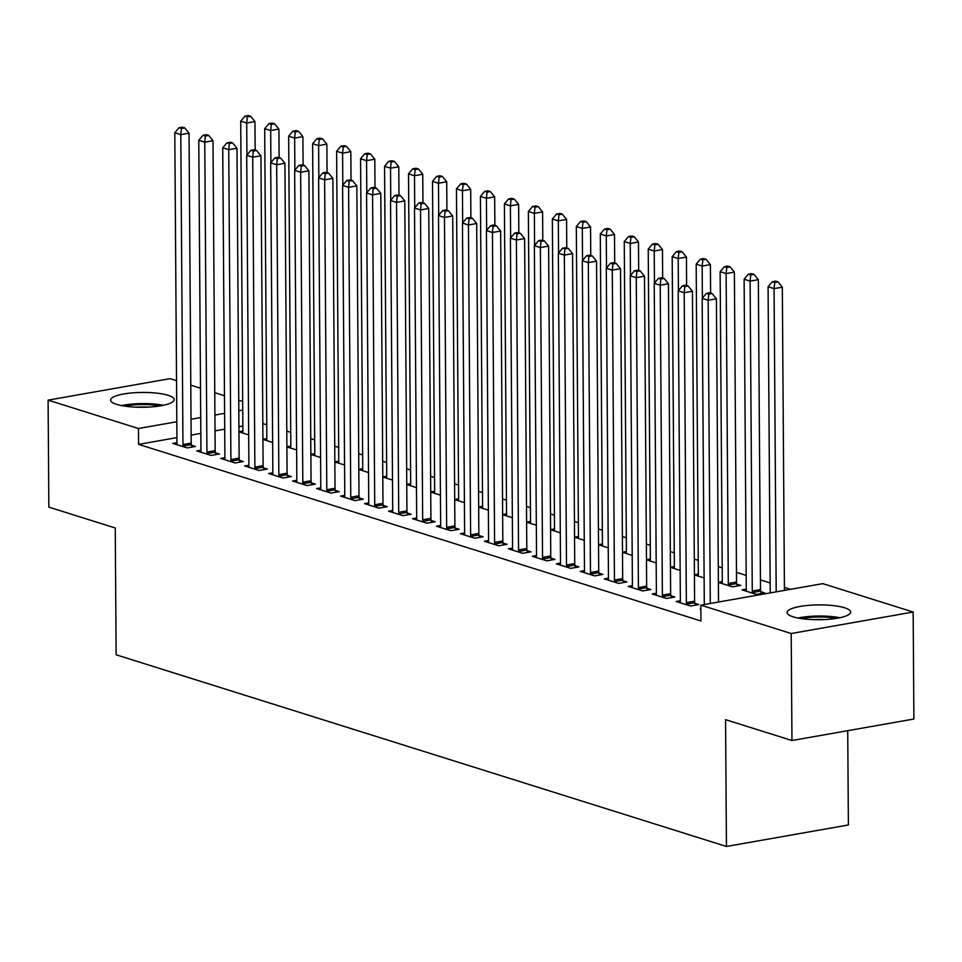<?xml version="1.0" encoding="UTF-8"?>
<svg xmlns="http://www.w3.org/2000/svg" width="962" height="962" viewBox="0 0 962 962"><rect width="100%" height="100%" fill="white"/><g stroke="black" fill="none" stroke-linecap="round" stroke-linejoin="round"><path stroke-width="1.44" d="M793.157 616.834A31.782 7.419 179.6 0 1 787.072 612.517A31.782 7.419 179.6 0 1 809.006 605.314A31.782 7.419 179.6 0 1 844.564 607.768A31.782 7.419 179.6 0 1 850.648 612.085A31.782 7.419 179.6 0 1 828.715 619.287A31.782 7.419 179.6 0 1 793.157 616.834M116.679 404.389A31.782 7.419 179.6 0 1 110.606 400.072A31.782 7.419 179.6 0 1 132.54 392.869A31.782 7.419 179.6 0 1 168.097 395.322A31.782 7.419 179.6 0 1 174.182 399.627A31.782 7.419 179.6 0 1 152.249 406.842A31.782 7.419 179.6 0 1 116.679 404.389M790.523 589.321L784.415 587.409M770.153 582.924L760.437 579.882M746.187 575.396L736.471 572.354M722.209 567.869L718.277 566.63M698.244 560.341L694.299 559.102M674.266 552.813L670.334 551.575M650.3 545.286L646.356 544.047M626.322 537.758L622.39 536.519M602.356 530.23L598.412 528.992M578.378 522.703L574.446 521.464M554.413 515.175L550.468 513.936M530.435 507.647L526.503 506.409M506.469 500.12L502.537 498.881M482.491 492.592L478.559 491.354M458.525 485.064L454.593 483.826M434.559 477.537L430.615 476.298M410.582 469.997L406.649 468.771M386.616 462.469L382.672 461.243M362.638 454.942L358.706 453.715M338.672 447.414L334.728 446.188M314.694 439.887L310.762 438.648M290.728 432.359L286.784 431.12M266.751 424.831L262.818 423.593M822.787 583.633L913.154 612.024L791.209 633.513L700.841 605.134L822.787 583.633M791.209 633.513L791.954 740.512L913.9 719.023L913.154 612.024M847.726 730.675L848.388 824.975L726.442 846.464L116.137 654.797L115.248 527.982L48.846 507.13L48.1 400.132L170.046 378.643L176.527 380.687M190.789 385.161L200.505 388.215M214.766 392.688L224.471 395.743M238.732 400.216L242.677 401.455M752.597 593.169L752.452 592.544A4.076 2.321 80 0 1 752.272 591.005L750.107 281.108L744.119 279.233L746.271 589.129L742.099 589.874L756.481 594.384L764.718 592.941L760.834 591.714M680.062 602.705L680.206 602.164A4.076 2.321 -100 0 0 680.362 600.745L676.178 601.49L690.572 606L698.809 604.557L694.925 603.33M702.392 298.124L702.164 266.053L696.175 264.177L698.34 574.073L694.408 574.771M694.408 574.891L704.124 577.946M632.118 587.65L632.262 587.109A4.076 2.321 -100 0 0 632.419 585.69L628.246 586.435L642.628 590.945L650.865 589.502L646.981 588.275M654.449 283.056L654.22 250.998L648.232 249.122L650.396 559.018L646.464 559.716M646.464 559.836L656.18 562.89M584.174 572.594L584.319 572.053A4.076 2.321 -100 0 0 584.475 570.634L580.302 571.38L594.684 575.889L602.921 574.434L599.037 573.22M606.505 268.001L606.276 235.943L600.288 234.055L602.452 543.963L598.52 544.66M598.532 544.781L608.237 547.835M536.231 557.539L536.375 556.998A4.076 2.321 -100 0 0 536.531 555.579L532.359 556.313L546.741 560.834L554.978 559.379L551.094 558.164M558.561 252.946L558.333 220.887L552.344 218.999L554.509 528.896L550.589 529.593M550.589 529.725L560.293 532.78M488.287 542.484L488.431 541.943A4.076 2.321 -100 0 0 488.588 540.524L484.415 541.257L498.797 545.779L507.034 544.324L503.15 543.109M510.618 237.891L510.389 205.832L504.401 203.944L506.565 513.84L502.645 514.538M502.645 514.67L512.349 517.724M440.644 525.468L436.471 526.202L450.853 530.723L459.09 529.268L455.206 528.054M462.674 222.835L462.445 190.777L456.457 188.889L458.621 498.785L454.701 499.482M454.701 499.615L464.405 502.657M392.412 512.361L392.544 511.832A4.076 2.321 -100 0 0 392.712 510.401L388.528 511.147L402.91 515.668L411.147 514.213L407.263 512.999M410.678 483.742L406.758 484.427M406.758 484.559L416.462 487.602M344.468 497.306L344.6 496.777A4.076 2.321 -100 0 0 344.769 495.346L340.584 496.091L354.966 500.613L363.203 499.158L359.331 497.943M366.787 192.725L366.57 160.654L360.57 158.778L362.734 468.674L358.814 469.372M358.814 469.504L368.518 472.546M296.524 482.251L296.657 481.721A4.076 2.321 -100 0 0 296.825 480.291L292.64 481.036L307.022 485.557L315.259 484.102L311.387 482.876M318.843 177.669L318.626 145.599L312.626 143.723L314.79 453.619L310.87 454.317M310.87 454.437L320.587 457.491M248.581 467.195L248.713 466.654A4.076 2.321 -100 0 0 248.881 465.235L244.697 465.981L259.079 470.49L267.316 469.047L263.444 467.821M270.899 162.614L270.683 130.543L264.682 128.667L266.847 438.564L262.927 439.261M262.927 439.381L272.643 442.436M200.637 452.14L200.769 451.599A4.076 2.321 -100 0 0 200.938 450.18L196.753 450.925L211.135 455.435L219.372 453.992L215.5 452.765M242.845 425.998L238.925 426.683M224.711 429.184L215.031 430.892M200.817 433.393L191.137 435.101M176.924 437.614L138.588 444.372L700.949 620.983L700.841 605.134M176.659 444.612L176.804 444.071A4.076 2.321 -100 0 0 176.96 442.652L172.787 443.398L187.169 447.907L195.406 446.464L191.522 445.238M246.933 155.086L246.705 123.016L240.716 121.14L242.881 431.036L238.961 431.734M238.961 431.854L248.665 434.908M224.603 459.668L224.747 459.127A4.076 2.321 -100 0 0 224.904 457.708L220.731 458.453L235.113 462.962L243.35 461.519L239.466 460.293M294.877 170.142L294.649 138.071L288.66 136.195L290.825 446.091L286.892 446.789M286.904 446.909L296.609 449.963M272.547 474.723L272.691 474.194A4.076 2.321 -100 0 0 272.847 472.763L268.675 473.508L283.056 478.018L291.294 476.575L287.41 475.348M342.821 185.197L342.592 153.126L336.604 151.25L338.768 461.147L334.836 461.844M334.836 461.976L344.552 465.019M320.791 487.83L316.618 488.564L331 493.085L339.237 491.63L335.353 490.404M390.764 200.252L390.536 168.182L384.547 166.306L386.712 476.202L382.78 476.899M382.78 477.032L392.496 480.074M368.434 504.834L368.578 504.304A4.076 2.321 -100 0 0 368.735 502.873L364.55 503.619L378.944 508.14L387.181 506.685L383.297 505.471M438.708 215.308L438.48 183.249L432.491 181.361L434.644 491.257L430.723 491.955M430.723 492.087L440.44 495.129M416.378 519.901L416.51 519.36A4.076 2.321 -100 0 0 416.678 517.929L412.494 518.674L426.875 523.196L435.125 521.741L431.241 520.526M486.64 230.363L486.423 198.304L480.423 196.416L482.587 506.313L478.667 507.01M478.667 507.142L488.383 510.185M464.321 534.956L464.454 534.415A4.076 2.321 -100 0 0 464.622 532.984L460.437 533.73L474.819 538.251L483.068 536.796L479.184 535.581M530.531 521.38L526.611 522.065M526.611 522.198L536.327 525.252M512.265 550.011L512.397 549.47A4.076 2.321 -100 0 0 512.566 548.051L508.381 548.785L522.763 553.306L531 551.851L527.128 550.637M582.527 260.474L582.311 228.415L576.31 226.527L578.475 536.435L574.554 537.133M574.554 537.253L584.271 540.307M560.209 565.067L560.341 564.526A4.076 2.321 -100 0 0 560.509 563.107L556.325 563.84L570.707 568.362L578.944 566.907L575.072 565.692M630.471 275.529L630.254 243.47L624.254 241.582L626.418 551.491L622.498 552.188M622.498 552.308L632.214 555.363M608.152 580.122L608.285 579.581A4.076 2.321 -100 0 0 608.453 578.162L604.268 578.908L618.65 583.417L626.887 581.962L623.015 580.747M678.414 290.584L678.198 258.525L672.197 256.65L674.362 566.546L670.442 567.243M670.442 567.364L680.146 570.418M656.096 595.177L656.228 594.636A4.076 2.321 -100 0 0 656.397 593.217L652.212 593.963L666.594 598.472L674.831 597.029L670.959 595.803M728.631 585.642L728.487 585.016A4.076 2.321 80 0 1 728.294 583.477L726.13 273.581L720.141 271.705L722.306 581.601L718.386 582.299M736.868 584.187L740.752 585.413L732.503 586.856L718.386 582.419M700.865 608.886L700.156 609.018L700.865 609.235M138.588 444.372L138.468 428.511L48.1 400.132M791.954 740.512L725.564 719.66L726.442 846.464M242.737 410.137L238.804 410.834M224.603 413.335L214.923 415.043M200.709 417.544L191.029 419.252M176.816 421.753L138.468 428.511M182.96 444.528L191.197 443.085L189.033 133.177L180.796 134.632L182.96 444.528A4.076 2.321 -100 0 0 183.141 446.067L183.285 446.693M181.433 128.487L184.728 127.898L182.335 127.152L179.04 127.73L181.433 128.487L180.796 134.632L174.795 132.756L176.96 442.652M191.197 443.085A4.076 2.321 -100 0 0 191.378 444.612L191.955 447.065M189.033 133.177L184.728 127.898M179.04 127.73L174.795 132.756M255.146 150.012L254.942 121.561L246.705 123.016L247.342 116.871L250.637 116.282L248.244 115.536L244.949 116.113L247.342 116.871M242.881 431.036A4.076 2.321 80 0 1 242.713 432.455L242.58 432.996M240.716 121.14L244.949 116.113M250.637 116.282L254.942 121.561M206.926 452.056L215.163 450.613L212.999 140.717L204.762 142.16L206.926 452.056A4.076 2.321 -100 0 0 207.119 453.595L207.263 454.22M205.399 136.015L208.694 135.426L206.301 134.68L203.006 135.257L205.399 136.015L204.762 142.16L198.773 140.284L200.938 450.18M215.163 450.613A4.076 2.321 -100 0 0 215.356 452.14L215.921 454.593M212.999 140.717L208.694 135.426M203.006 135.257L198.773 140.284M230.904 459.583L239.141 458.14L236.977 148.244L228.74 149.687L230.904 459.583A4.076 2.321 -100 0 0 231.084 461.123L231.229 461.748M229.377 143.542L232.672 142.953L230.279 142.208L226.972 142.785L229.377 143.542L228.74 149.687L222.739 147.811L224.904 457.708M239.141 458.14A4.076 2.321 -100 0 0 239.322 459.668L239.899 462.121M236.977 148.244L232.672 142.953M226.972 142.785L222.739 147.811M279.112 157.54L278.92 129.088L270.683 130.543L271.32 124.399L274.615 123.809L272.21 123.064L268.915 123.641L271.32 124.399M266.847 438.564A4.076 2.321 80 0 1 266.69 439.983L266.546 440.524M264.682 128.667L268.915 123.641M274.615 123.809L278.92 129.088M303.09 165.079L302.886 136.628L294.649 138.071L295.286 131.926L298.581 131.337L296.188 130.591L292.893 131.169L295.286 131.926M290.825 446.091A4.076 2.321 80 0 1 290.656 447.51L290.524 448.051M288.66 136.195L292.893 131.169M298.581 131.337L302.886 136.628M124.807 406.144A27.513 6.421 179.6 0 1 139.574 404.593A27.513 6.421 179.6 0 1 160.053 405.904M148.196 407.106A25.469 5.94 -0.4 0 0 139.803 407.046A25.469 5.94 -0.4 0 0 136.688 407.179M163.36 405.291A31.59 7.371 -0.4 0 0 139.153 403.643A31.59 7.371 -0.4 0 0 121.501 405.579M801.286 618.59A27.513 6.421 179.6 0 1 816.053 617.039A27.513 6.421 179.6 0 1 836.531 618.35M824.662 619.552A25.469 5.94 -0.4 0 0 816.281 619.492A25.469 5.94 -0.4 0 0 813.155 619.636M839.826 617.736A31.59 7.371 -0.4 0 0 815.62 616.089A31.59 7.371 -0.4 0 0 797.967 618.025M254.87 467.123L263.107 465.668L260.942 155.772L252.705 157.215L254.87 467.123A4.076 2.321 -100 0 0 255.05 468.65L255.207 469.276M253.343 151.07L256.638 150.481L254.245 149.735L250.95 150.312L253.343 151.07L252.705 157.215L246.717 155.339L248.881 465.235M263.107 465.668A4.076 2.321 -100 0 0 263.299 467.195L263.865 469.648M260.942 155.772L256.638 150.481M250.95 150.312L246.717 155.339M278.848 474.651L287.085 473.196L284.92 163.299L276.683 164.742L278.848 474.651A4.076 2.321 -100 0 0 279.028 476.178L279.172 476.803M277.321 158.598L280.615 158.021L278.21 157.263L274.916 157.84L277.321 158.598L276.683 164.742L270.683 162.867L272.847 472.763M287.085 473.196A4.076 2.321 -100 0 0 287.265 474.723L287.842 477.176M284.92 163.299L280.615 158.021M274.916 157.84L270.683 162.867M327.056 172.607L326.864 144.156L318.626 145.599L319.264 139.454L322.559 138.865L320.154 138.119L316.859 138.696L319.264 139.454M314.79 453.619A4.076 2.321 80 0 1 314.634 455.038L314.49 455.579M312.626 143.723L316.859 138.696M322.559 138.865L326.864 144.156M351.034 180.135L350.829 151.683L342.592 153.126L343.23 146.982L346.524 146.392L344.131 145.647L340.837 146.224L343.23 146.982M338.768 461.147A4.076 2.321 80 0 1 338.6 462.566L338.468 463.107M336.604 151.25L340.837 146.224M346.524 146.392L350.829 151.683M302.814 482.178L311.051 480.723L308.886 170.827L300.649 172.27L302.814 482.178A4.076 2.321 -100 0 0 302.994 483.706L303.138 484.331M301.286 166.125L304.581 165.548L302.188 164.791L298.893 165.368L301.286 166.125L300.649 172.27L294.661 170.394L296.825 480.291M311.051 480.723A4.076 2.321 -100 0 0 311.243 482.251L311.808 484.704M308.886 170.827L304.581 165.548M298.893 165.368L294.661 170.394M375 187.662L374.807 159.211L366.57 160.654L367.207 154.509L370.502 153.932L368.097 153.174L364.802 153.752L367.207 154.509M362.734 468.674A4.076 2.321 80 0 1 362.578 470.105L362.433 470.634M360.57 158.778L364.802 153.752M370.502 153.932L374.807 159.211M326.791 489.706L335.029 488.251L332.864 178.355L324.627 179.81L326.791 489.706A4.076 2.321 -100 0 0 326.972 491.233L327.116 491.859M325.264 173.653L328.559 173.076L326.154 172.318L322.859 172.895L325.264 173.653L324.627 179.81L318.626 177.922L320.791 487.818A4.076 2.321 -100 0 1 320.635 489.249L320.49 489.778M335.029 488.251A4.076 2.321 -100 0 0 335.209 489.778L335.774 492.231M332.864 178.355L328.559 173.076M322.859 172.895L318.626 177.922M398.977 195.19L398.773 166.739L390.536 168.182L391.173 162.037L394.468 161.46L392.075 160.702L388.78 161.279L391.173 162.037M386.712 476.202A4.076 2.321 80 0 1 386.544 477.633L386.411 478.162M384.547 166.306L388.78 161.279M394.468 161.46L398.773 166.739M350.757 497.234L358.994 495.779L356.83 185.882L348.593 187.337L350.757 497.234A4.076 2.321 -100 0 0 350.938 498.761L351.082 499.386M349.23 181.181L352.525 180.603L350.132 179.846L346.837 180.423L349.23 181.181L348.593 187.337L342.604 185.45L344.769 495.346M358.994 495.779A4.076 2.321 -100 0 0 359.175 497.318L359.752 499.771M356.83 185.882L352.525 180.603M346.837 180.423L342.604 185.45M422.943 202.717L422.751 174.266L414.502 175.721L408.513 173.833L410.678 483.73A4.076 2.321 80 0 1 410.509 485.161L410.377 485.69M414.73 207.78L414.502 175.721L415.151 169.565L418.446 168.987L416.041 168.23L412.746 168.807L415.151 169.565M408.513 173.833L412.746 168.807M418.446 168.987L422.751 174.266M374.723 504.761L382.972 503.306L380.808 193.41L372.571 194.865L374.723 504.761A4.076 2.321 -100 0 0 374.915 506.289L375.06 506.914M373.208 188.708L376.503 188.131L374.098 187.374L370.803 187.951L373.208 188.708L372.571 194.865L366.57 192.977L368.735 502.873M382.972 503.306A4.076 2.321 -100 0 0 383.153 504.846L383.718 507.299M380.808 193.41L376.503 188.131M370.803 187.951L366.57 192.977M446.921 210.245L446.717 181.794L438.48 183.249L439.117 177.092L442.412 176.515L440.019 175.757L436.724 176.335L439.117 177.092M434.644 491.257A4.076 2.321 80 0 1 434.487 492.688L434.355 493.217M432.491 181.361L436.724 176.335M442.412 176.515L446.717 181.794M398.701 512.289L406.938 510.834L404.774 200.938L396.536 202.393L398.701 512.289A4.076 2.321 -100 0 0 398.881 513.816L399.026 514.442M397.174 196.236L400.469 195.659L398.076 194.901L394.781 195.478L397.174 196.236L396.536 202.393L390.548 200.505L392.712 510.401M406.938 510.834A4.076 2.321 -100 0 0 407.118 512.373L407.696 514.826M404.774 200.938L400.469 195.659M394.781 195.478L390.548 200.505M470.887 217.773L470.695 189.322L462.445 190.777L463.083 184.62L466.39 184.043L463.985 183.285L460.69 183.862L463.083 184.62M458.621 498.785A4.076 2.321 80 0 1 458.453 500.216L458.321 500.745M456.457 188.889L460.69 183.862M466.39 184.043L470.695 189.322M422.667 519.817L430.916 518.362L428.751 208.465L420.502 209.92L422.667 519.817A4.076 2.321 -100 0 0 422.859 521.344L423.003 521.969M421.152 203.764L424.446 203.186L422.041 202.429L418.747 203.018L421.152 203.764L420.502 209.92L414.514 208.032L416.678 517.929M430.916 518.362A4.076 2.321 -100 0 0 431.096 519.901L431.661 522.354M428.751 208.465L424.446 203.186M418.747 203.018L414.514 208.032M494.865 225.3L494.66 196.849L486.423 198.304L487.061 192.147L490.355 191.57L487.962 190.813L484.668 191.39L487.061 192.147M482.587 506.313A4.076 2.321 80 0 1 482.431 507.744L482.287 508.273M480.423 196.416L484.668 191.39M490.355 191.57L494.66 196.849M446.645 527.344L454.882 525.889L452.717 215.993L444.48 217.448L446.645 527.344A4.076 2.321 -100 0 0 446.825 528.872L446.969 529.509M445.117 211.291L448.412 210.714L446.019 209.956L442.724 210.546L445.117 211.291L444.48 217.448L438.492 215.56L440.644 525.456A4.076 2.321 -100 0 1 440.488 526.887L440.343 527.429M454.882 525.889A4.076 2.321 -100 0 0 455.062 527.429L455.639 529.882M452.717 215.993L448.412 210.714M442.724 210.546L438.492 215.56M518.831 232.828L518.626 204.377L510.389 205.832L511.026 199.675L514.321 199.098L511.928 198.34L508.633 198.93L511.026 199.675M506.565 513.84A4.076 2.321 80 0 1 506.397 515.271L506.265 515.8M504.401 203.944L508.633 198.93M514.321 199.098L518.626 204.377M470.61 534.872L478.848 533.417L476.695 223.521L468.446 224.976L470.61 534.872A4.076 2.321 -100 0 0 470.803 536.411L470.947 537.036M469.083 218.819L472.39 218.242L469.985 217.484L466.69 218.073L469.083 218.819L468.446 224.976L462.457 223.088L464.622 532.984M478.848 533.417A4.076 2.321 -100 0 0 479.04 534.956L479.605 537.409M476.695 223.521L472.39 218.242M466.69 218.073L462.457 223.088M542.796 240.356L542.604 211.905L534.367 213.36L528.366 211.472L530.531 521.368A4.076 2.321 80 0 1 530.375 522.799L530.23 523.34M534.583 245.418L534.367 213.36L535.004 207.203L538.299 206.626L535.906 205.868L532.599 206.457L535.004 207.203M528.366 211.472L532.599 206.457M538.299 206.626L542.604 211.905M494.588 542.4L502.825 540.945L500.661 231.048L492.424 232.503L494.588 542.4A4.076 2.321 -100 0 0 494.769 543.939L494.913 544.564M493.061 226.347L496.356 225.769L493.963 225.012L490.668 225.601L493.061 226.347L492.424 232.503L486.423 230.615L488.588 540.524M502.825 540.945A4.076 2.321 -100 0 0 503.006 542.484L503.583 544.937M500.661 231.048L496.356 225.769M490.668 225.601L486.423 230.615M566.774 247.883L566.57 219.432L558.333 220.887L558.97 214.73L562.265 214.153L559.872 213.396L556.577 213.985L558.97 214.73M554.509 528.896A4.076 2.321 80 0 1 554.34 530.327L554.208 530.868M552.344 218.999L556.577 213.985M562.265 214.153L566.57 219.432M518.554 549.927L526.791 548.472L524.627 238.576L516.39 240.031L518.554 549.927A4.076 2.321 -100 0 0 518.734 551.466L518.891 552.092M517.027 233.874L520.322 233.297L517.929 232.539L514.634 233.129L517.027 233.874L516.39 240.031L510.401 238.143L512.566 548.051M526.791 548.472A4.076 2.321 -100 0 0 526.984 550.011L527.549 552.465M524.627 238.576L520.322 233.297M514.634 233.129L510.401 238.143M590.74 255.411L590.548 226.96L582.311 228.415L582.948 222.258L586.243 221.681L583.838 220.923L580.543 221.513L582.948 222.258M578.475 536.435A4.076 2.321 80 0 1 578.318 537.854L578.174 538.395M576.31 226.527L580.543 221.513M586.243 221.681L590.548 226.96M542.532 557.455L550.769 556L548.605 246.104L540.367 247.559L542.532 557.455A4.076 2.321 -100 0 0 542.712 558.994L542.857 559.619M541.005 241.402L544.3 240.825L541.907 240.067L538.6 240.656L541.005 241.402L540.367 247.559L534.367 245.671L536.531 555.579M550.769 556A4.076 2.321 -100 0 0 550.949 557.539L551.527 559.992M548.605 246.104L544.3 240.825M538.6 240.656L534.367 245.671M614.718 262.939L614.514 234.487L606.276 235.943L606.914 229.786L610.209 229.209L607.816 228.451L604.521 229.04L606.914 229.786M602.452 543.963A4.076 2.321 80 0 1 602.284 545.382L602.152 545.923M600.288 234.055L604.521 229.04M610.209 229.209L614.514 234.487M566.498 564.983L574.735 563.528L572.57 253.631L564.333 255.086L566.498 564.983A4.076 2.321 -100 0 0 566.678 566.522L566.834 567.147M564.971 248.93L568.265 248.352L565.872 247.607L562.578 248.184L564.971 248.93L564.333 255.086L558.345 253.21L560.509 563.107M574.735 563.528A4.076 2.321 -100 0 0 574.927 565.067L575.492 567.52M572.57 253.631L568.265 248.352M562.578 248.184L558.345 253.21M638.684 270.466L638.491 242.015L630.254 243.47L630.892 237.313L634.186 236.736L631.781 235.979L628.487 236.568L630.892 237.313M626.418 551.491A4.076 2.321 80 0 1 626.262 552.909L626.118 553.451M624.254 241.582L628.487 236.568M634.186 236.736L638.491 242.015M590.476 572.51L598.713 571.055L596.548 261.159L588.311 262.614L590.476 572.51A4.076 2.321 -100 0 0 590.656 574.049L590.8 574.675M588.948 256.469L592.243 255.88L589.838 255.134L586.543 255.712L588.948 256.469L588.311 262.614L582.311 260.738L584.475 570.634M598.713 571.055A4.076 2.321 -100 0 0 598.893 572.594L599.47 575.048M596.548 261.159L592.243 255.88M586.543 255.712L582.311 260.738M662.662 277.994L662.457 249.543L654.22 250.998L654.857 244.841L658.152 244.264L655.759 243.518L652.464 244.095L654.857 244.841M650.396 559.018A4.076 2.321 80 0 1 650.228 560.437L650.096 560.978M648.232 249.122L652.464 244.095M658.152 244.264L662.457 249.543M614.441 580.038L622.679 578.595L620.514 268.687L612.277 270.142L614.441 580.038A4.076 2.321 -100 0 0 614.622 581.577L614.766 582.202M612.914 263.997L616.209 263.408L613.816 262.662L610.521 263.239L612.914 263.997L612.277 270.142L606.288 268.266L608.453 578.162M622.679 578.595A4.076 2.321 -100 0 0 622.871 580.122L623.436 582.575M620.514 268.687L616.209 263.408M610.521 263.239L606.288 268.266M686.627 285.522L686.435 257.07L678.198 258.525L678.835 252.381L682.13 251.791L679.725 251.046L676.43 251.623L678.835 252.381M674.362 566.546A4.076 2.321 80 0 1 674.206 567.965L674.061 568.506M672.197 256.65L676.43 251.623M682.13 251.791L686.435 257.07M638.419 587.566L646.656 586.123L644.492 276.214L636.255 277.669L638.419 587.566A4.076 2.321 -100 0 0 638.6 589.105L638.744 589.73M636.892 271.524L640.187 270.935L637.782 270.19L634.487 270.767L636.892 271.524L636.255 277.669L630.254 275.793L632.419 585.69M646.656 586.123A4.076 2.321 -100 0 0 646.837 587.65L647.402 590.103M644.492 276.214L640.187 270.935M634.487 270.767L630.254 275.793M710.605 293.049L710.401 264.598L702.164 266.053L702.801 259.908L706.096 259.319L703.703 258.574L700.408 259.151L702.801 259.908M698.34 574.073A4.076 2.321 80 0 1 698.171 575.492L698.039 576.034M696.175 264.177L700.408 259.151M706.096 259.319L710.401 264.598M662.385 595.093L670.622 593.65L668.458 283.754L660.221 285.197L662.385 595.093A4.076 2.321 -100 0 0 662.565 596.632L662.71 597.258M660.858 279.052L664.153 278.463L661.76 277.717L658.465 278.295L660.858 279.052L660.221 285.197L654.232 283.321L656.397 593.217M670.622 593.65A4.076 2.321 -100 0 0 670.803 595.177L671.38 597.63M668.458 283.754L664.153 278.463M658.465 278.295L654.232 283.321M737.289 586.014L736.724 583.561A4.076 2.321 80 0 1 736.543 582.034L734.379 272.126L726.13 273.581L726.779 267.436L730.074 266.847L727.669 266.101L724.374 266.678L726.779 267.436M722.306 581.601A4.076 2.321 80 0 1 722.137 583.02L722.005 583.561M720.141 271.705L724.374 266.678M730.074 266.847L734.379 272.126M686.351 602.621L694.6 601.178L692.436 291.282L684.198 292.725L686.351 602.621A4.076 2.321 -100 0 0 686.543 604.16L686.688 604.785M684.836 286.58L688.131 285.991L685.726 285.245L682.431 285.822L684.836 286.58L684.198 292.725L678.198 290.849L680.362 600.745M694.6 601.178A4.076 2.321 -100 0 0 694.78 602.705L695.346 605.158M692.436 291.282L688.131 285.991M682.431 285.822L678.198 290.849M761.267 593.542L760.689 591.089A4.076 2.321 80 0 1 760.509 589.562L758.345 279.665L750.107 281.108L750.745 274.964L754.04 274.374L751.647 273.629L748.352 274.206L750.745 274.964M746.271 589.129A4.076 2.321 80 0 1 746.115 590.548L745.983 591.089M744.119 279.233L748.352 274.206M754.04 274.374L758.345 279.665M718.518 602.008L716.401 298.809L708.164 300.252L710.281 603.463M708.802 294.107L712.096 293.518L709.703 292.773L706.409 293.35L708.802 294.107L708.164 300.252L702.176 298.376L704.304 604.521M716.401 298.809L712.096 293.518M706.409 293.35L702.176 298.376M784.439 590.391L782.322 287.193L774.073 288.636L768.085 286.76L770.225 592.905M776.19 591.846L774.073 288.636L774.711 282.491L778.017 281.902L775.612 281.157L772.318 281.734L774.711 282.491M768.085 286.76L772.318 281.734M778.017 281.902L782.322 287.193M183.141 446.067L191.378 444.612M207.119 453.595L215.356 452.14M231.084 461.123L239.322 459.668M255.05 468.65L263.299 467.195M279.028 476.178L287.265 474.723M302.994 483.706L311.243 482.251M326.972 491.233L335.209 489.778M350.938 498.761L359.175 497.318M374.915 506.289L383.153 504.846M398.881 513.816L407.118 512.373M422.859 521.344L431.096 519.901M446.825 528.872L455.062 527.429M470.803 536.411L479.04 534.956M494.769 543.939L503.006 542.484M518.734 551.466L526.984 550.011M542.712 558.994L550.949 557.539M566.678 566.522L574.927 565.067M590.656 574.049L598.893 572.594M614.622 581.577L622.871 580.122M638.6 589.105L646.837 587.65M662.565 596.632L670.803 595.177M736.724 583.561L728.487 585.016M736.543 582.034L728.294 583.477M686.543 604.16L694.78 602.705M760.689 591.089L752.452 592.544M760.509 589.562L752.272 591.005"/></g></svg>
